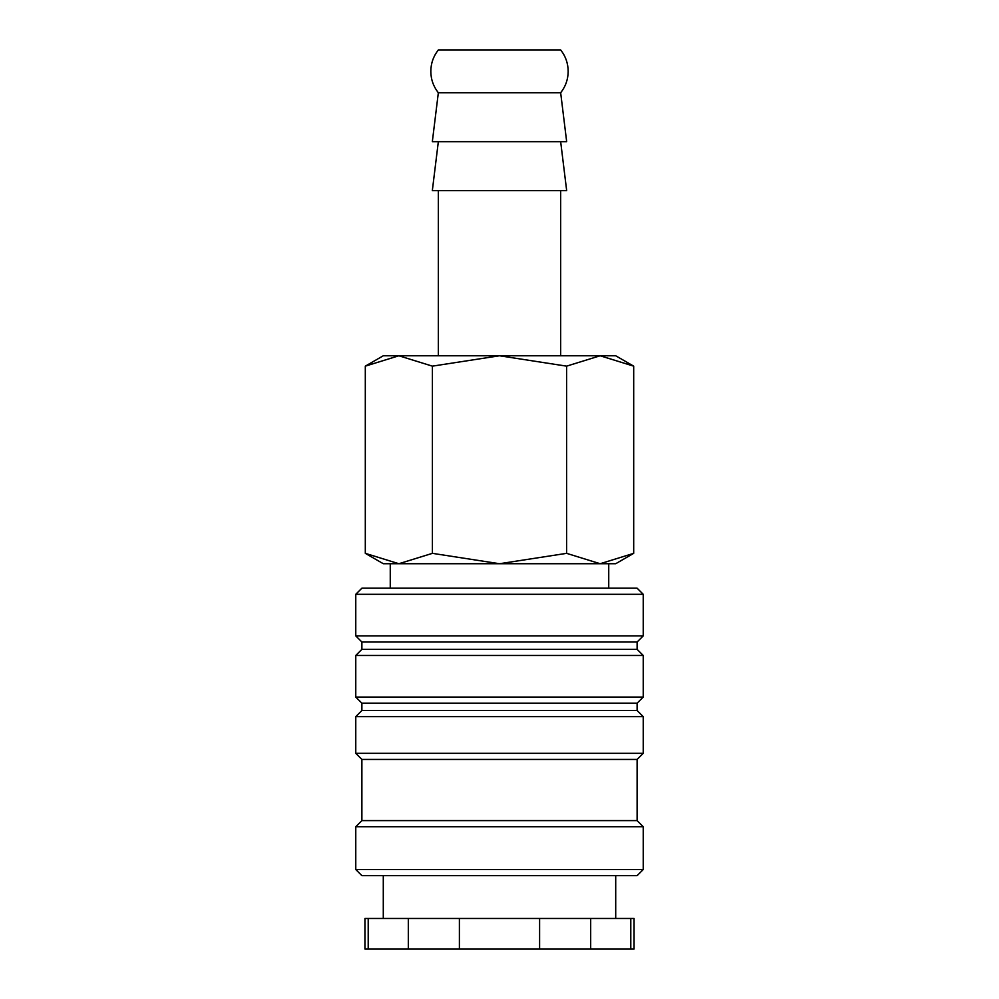 <?xml version="1.0" encoding="UTF-8"?>
<svg xmlns="http://www.w3.org/2000/svg" width="999" height="999" viewBox="0 0 999 999"><rect width="100%" height="100%" fill="white"/><g stroke="black" fill="none" stroke-linecap="round" stroke-linejoin="round"><path stroke-width="1.5" d="M438.336 92.77L560.664 92.77L566.67 141.696L432.33 141.696L438.336 92.77C433.404 86.476 430.894 79.346 430.819 71.354C430.894 63.374 433.404 56.231 438.336 49.95L560.664 49.95C565.596 56.231 568.106 63.374 568.181 71.354C568.106 79.346 565.596 86.476 560.664 92.77M643.231 594.305L637.112 588.186L361.888 588.186L355.769 594.305L355.769 635.888L361.888 642.007L361.888 649.35L355.769 655.469L355.769 697.052L361.888 703.171L361.888 710.514L355.769 716.633L355.769 753.333L361.888 759.44L361.888 820.604L355.769 826.722L355.769 869.542L361.888 875.648L637.112 875.648L643.231 869.542L643.231 826.722L637.112 820.604L637.112 759.44L643.231 753.333L643.231 716.633L637.112 710.514L637.112 703.171L643.231 697.052L643.231 655.469L637.112 649.35L637.112 642.007L643.231 635.888L643.231 594.305L355.769 594.305M615.709 918.468L615.709 875.648M383.291 875.648L383.291 918.468M630.794 949.05L634.065 949.05L634.065 918.468L590.684 918.468L590.684 949.05L630.794 949.05L630.794 918.468M368.206 918.468L364.935 918.468L364.935 949.05L408.316 949.05L408.316 918.468L368.206 918.468L368.206 949.05M608.741 588.186L608.741 563.723L600.137 563.723L615.709 563.723L633.691 553.346L600.137 563.723L566.595 553.346L499.5 563.723L600.137 563.723M398.863 563.723L499.5 563.723L432.405 553.346L398.863 563.723L365.309 553.346L383.291 563.723L398.863 563.723L390.259 563.723L390.259 588.186M633.691 366.146L615.709 355.769L600.137 355.769L633.691 366.146L633.691 553.346M383.291 355.769L365.309 366.146L398.863 355.769L499.5 355.769L566.595 366.146L600.137 355.769L499.5 355.769L432.405 366.146L398.863 355.769L383.291 355.769M438.336 141.696L432.33 190.622L566.67 190.622L560.664 141.696M560.664 355.769L560.664 190.622M438.336 190.622L438.336 355.769M432.405 553.346L432.405 366.146M365.309 553.346L365.309 366.146M566.595 553.346L566.595 366.146M459.39 918.468L459.39 949.05L539.61 949.05L539.61 918.468L408.316 918.468M539.61 949.05L590.684 949.05M408.316 949.05L459.39 949.05M539.61 918.468L590.684 918.468M355.769 869.542L643.231 869.542M355.769 826.722L643.231 826.722M361.888 820.604L637.112 820.604M361.888 759.44L637.112 759.44M355.769 753.333L643.231 753.333M355.769 716.633L643.231 716.633M361.888 710.514L637.112 710.514M361.888 703.171L637.112 703.171M355.769 697.052L643.231 697.052M355.769 655.469L643.231 655.469M361.888 649.35L637.112 649.35M361.888 642.007L637.112 642.007M355.769 635.888L643.231 635.888"/></g></svg>
